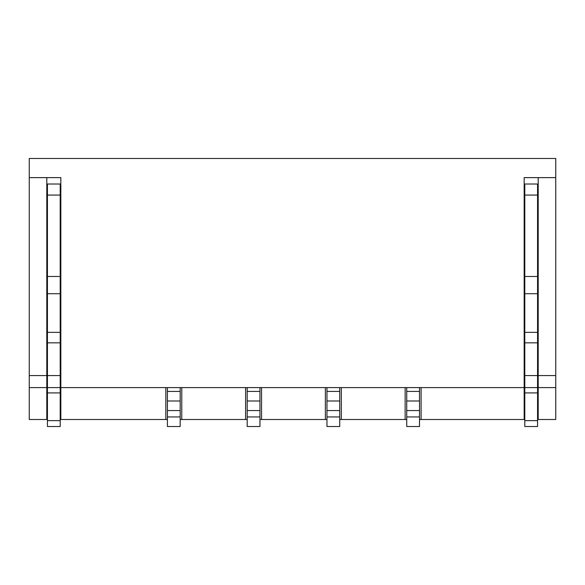 <?xml version="1.0" encoding="UTF-8"?>
<svg xmlns="http://www.w3.org/2000/svg" width="585" height="585" viewBox="0 0 585 585"><rect width="100%" height="100%" fill="white"/><g stroke="black" fill="none" stroke-linecap="round" stroke-linejoin="round"><path stroke-width="0.88" d="M60.84 387.592L524.16 387.592L524.16 177.628L555.75 177.628L555.75 158.484L29.25 158.484L29.25 177.628L60.84 177.628L60.84 419.496L167.42 419.496M419.496 419.496L524.16 419.496L524.16 387.592M339.724 419.496L406.736 419.496M259.952 419.496L326.964 419.496M180.18 419.496L247.192 419.496M180.18 387.592L180.18 426.516L167.42 426.516L167.42 416.944L180.18 416.944M167.42 387.592L167.42 391.416L180.18 391.416M167.42 391.416L167.42 400.988L180.18 400.988M167.42 400.988L167.42 416.944M165.818 419.496L165.818 387.592M181.774 419.496L181.774 387.592M245.59 387.592L245.59 419.496M29.25 419.496L29.25 387.592L46.8 387.592L46.8 419.496L29.25 419.496M47.436 184.012L60.204 184.012L47.436 184.012L47.436 426.516L60.204 426.516L60.204 420.63L47.436 420.63M60.204 184.012L60.204 387.592L47.436 387.592M60.204 387.592L60.204 420.63M60.84 378.02L60.204 378.02M46.8 378.02L47.436 378.02M46.8 177.628L46.8 387.592M29.25 387.592L29.25 177.628M537.564 387.592L524.796 387.592L524.796 184.012L537.564 184.012L537.564 426.516L524.796 426.516L524.796 420.63L537.564 420.63M524.796 387.592L524.796 420.63M524.796 184.012L537.564 184.012M406.736 426.516L419.496 426.516L419.496 400.988L406.736 400.988L406.736 426.516M406.736 387.592L406.736 391.416L419.496 391.416L419.496 400.988M406.736 391.416L406.736 400.988M538.2 177.628L538.2 387.592L555.75 387.592L555.75 177.628M555.75 387.592L555.75 419.496L538.2 419.496L538.2 387.592M538.2 378.02L537.564 378.02M524.16 378.02L524.796 378.02M419.496 387.592L419.496 391.416M405.142 419.496L405.142 387.592M421.09 419.496L421.09 387.592M341.318 387.592L341.318 419.496M326.964 426.516L339.724 426.516L339.724 400.988L326.964 400.988L326.964 426.516M326.964 387.592L326.964 391.416L339.724 391.416L339.724 400.988M326.964 391.416L326.964 400.988M247.192 426.516L259.952 426.516L259.952 400.988L247.192 400.988L247.192 426.516M247.192 387.592L247.192 391.416L259.952 391.416L259.952 400.988M247.192 391.416L247.192 400.988M339.724 387.592L339.724 391.416M259.952 387.592L259.952 391.416M261.546 387.592L261.546 419.496M325.37 387.592L325.37 419.496M167.42 410.56L180.18 410.56M60.204 195.068L47.436 195.068M60.204 276.478L47.436 276.478M60.204 293.721L47.436 293.721M60.204 332.353L47.436 332.353M60.204 342.847L47.436 342.847M60.204 375.57L47.436 375.57M60.204 392.923L47.436 392.923M29.25 375.57L46.8 375.57M524.796 195.068L537.564 195.068M524.796 276.478L537.564 276.478M524.796 293.721L537.564 293.721M524.796 332.353L537.564 332.353M524.796 342.847L537.564 342.847M524.796 375.57L537.564 375.57M524.796 392.923L537.564 392.923M406.736 416.944L419.496 416.944M406.736 410.56L419.496 410.56M538.2 375.57L555.75 375.57M326.964 416.944L339.724 416.944M326.964 410.56L339.724 410.56M247.192 416.944L259.952 416.944M247.192 410.56L259.952 410.56"/></g></svg>
